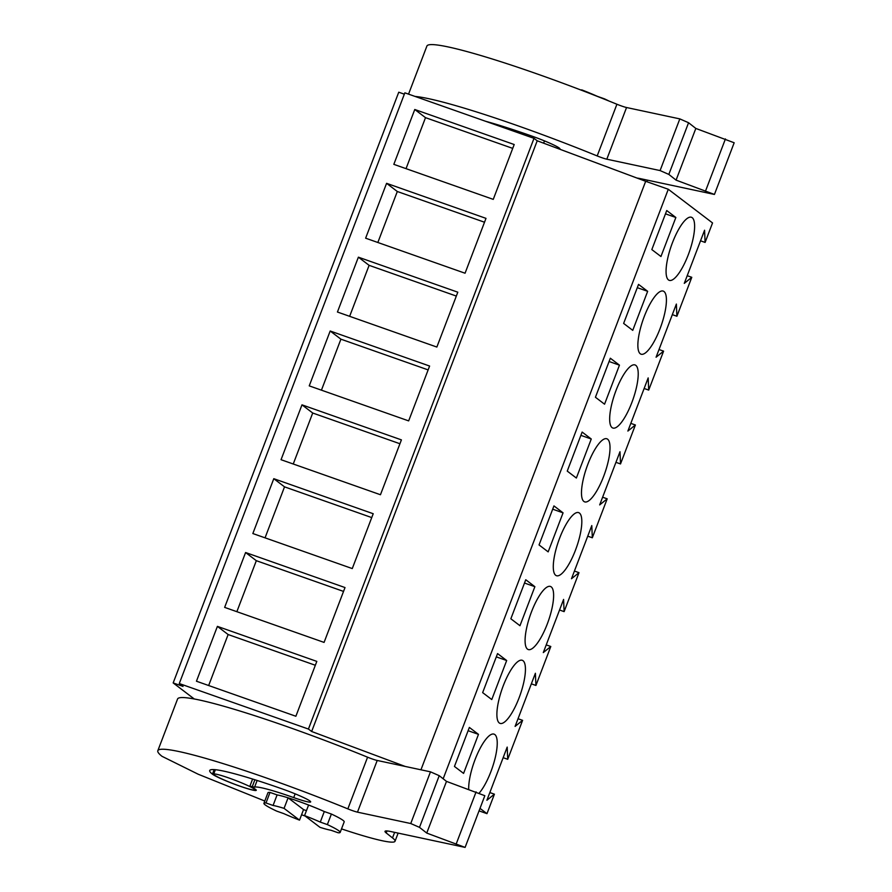 <?xml version="1.0" encoding="UTF-8"?>
<svg xmlns="http://www.w3.org/2000/svg" width="892" height="892" viewBox="0 0 892 892"><rect width="100%" height="100%" fill="white"/><g stroke="black" fill="none" stroke-linecap="round" stroke-linejoin="round"><path stroke-width="1.34" d="M404.344 94.184L398.746 92.21L173.171 682.926L194.255 698.971M173.171 682.926L183.038 686.405L179.281 683.551L404.857 92.835L534.007 138.338L537.218 140.791L645.674 181.299L420.946 769.807M700.532 240.807L705.104 242.423L712.541 222.944L668.286 189.26L645.674 181.299M179.281 683.551L308.431 729.054L311.654 731.496L405.169 766.429M534.007 138.338L308.431 729.054M414.769 109.493L393.829 164.351L493.254 199.373L514.193 144.526L414.769 109.493L425.506 117.655L406.038 168.644M330.185 331.01L429.61 366.043L408.659 420.89L309.234 385.868L330.185 331.01L340.911 339.172L321.443 390.161M401.411 439.879L301.987 404.845L281.047 459.703L380.46 494.737L401.411 439.879M386.582 183.328L485.995 218.362L465.055 273.22L365.631 238.186L386.582 183.328L397.308 191.501L377.84 242.49M358.383 257.175L457.808 292.197L436.857 347.055L337.432 312.022L358.383 257.175L369.11 265.337L349.642 316.325M245.59 552.527L224.65 607.385L324.075 642.407L345.014 587.56L245.59 552.527L256.327 560.689L236.859 611.678M273.788 478.692L373.213 513.725L352.273 568.572L252.849 533.539L273.788 478.692L284.526 486.854L265.047 537.843M217.403 626.374L316.816 661.396L295.876 716.254L196.452 681.22L217.403 626.374L228.129 634.535L208.661 685.524M537.218 140.791L311.654 731.496M668.286 189.26L443.168 778.783M518.029 718.729L522.601 720.346L507.726 759.293L507.191 747.095L486.898 800.258L494.413 794.181L486.976 813.66L480.007 808.364M522.601 720.346L515.097 726.411L535.39 673.259L535.925 685.457L550.799 646.499L543.295 652.576L563.588 599.424L564.123 611.622L578.997 572.664L571.482 578.741L591.786 525.578L592.321 537.776L607.196 498.829L599.68 504.894L619.985 451.742L620.52 463.94L635.394 424.982L627.879 431.059L648.172 377.907L648.707 390.094L656.155 370.626L663.592 351.147L656.077 357.224L676.37 304.06L676.905 316.259L691.779 277.312L684.276 283.377L704.568 230.225L705.104 242.423M675.857 217.492L666.737 210.545L651.829 249.582L660.95 256.517L675.857 217.492L665.477 213.835M619.461 365.163L604.553 404.199L595.432 397.252L610.34 358.227L619.461 365.163L609.091 361.516M623.631 323.417L638.538 284.392L647.659 291.327L632.751 330.352L623.631 323.417M639.497 332.281A33.439 9.5 109.4 0 0 641.025 354.18A33.439 9.5 109.4 0 0 664.785 313.014A33.439 9.5 109.4 0 0 663.258 291.104A33.439 9.5 109.4 0 0 639.497 332.281M636.587 386.849A33.439 9.5 109.4 0 0 635.059 364.951A33.439 9.5 109.4 0 0 611.299 406.116A33.439 9.5 109.4 0 0 612.837 428.026A33.439 9.5 109.4 0 0 636.587 386.849M580.19 534.531A33.439 9.5 109.4 0 0 578.663 512.632A33.439 9.5 109.4 0 0 554.913 553.798A33.439 9.5 109.4 0 0 556.441 575.697A33.439 9.5 109.4 0 0 580.19 534.531M563.064 512.844L553.943 505.909L539.047 544.934L548.167 551.869L563.064 512.844L552.694 509.187M583.112 479.963A33.439 9.5 109.4 0 0 584.639 501.862A33.439 9.5 109.4 0 0 608.389 460.696A33.439 9.5 109.4 0 0 606.861 438.786A33.439 9.5 109.4 0 0 583.112 479.963M591.262 439.009L576.366 478.034L567.245 471.099L582.142 432.062L591.262 439.009L580.893 435.352M506.678 660.526L497.558 653.58L482.65 692.616L491.771 699.551L506.678 660.526L496.298 656.869M534.877 586.68L519.969 625.716L510.848 618.769L525.756 579.744L534.877 586.68L524.496 583.034M551.992 608.366A33.439 9.5 109.4 0 0 550.464 586.468A33.439 9.5 109.4 0 0 526.715 627.634A33.439 9.5 109.4 0 0 528.242 649.543A33.439 9.5 109.4 0 0 551.992 608.366M478.48 734.361L463.572 773.397L454.452 766.451L469.359 727.426L478.48 734.361L468.099 730.704M479.115 793.2A33.439 9.5 109.4 0 0 495.606 756.048A33.439 9.5 109.4 0 0 494.079 734.149A33.439 9.5 109.4 0 0 470.318 775.315A33.439 9.5 109.4 0 0 468.701 789.253M667.695 258.446A33.439 9.5 109.4 0 0 669.223 280.344A33.439 9.5 109.4 0 0 692.984 239.179A33.439 9.5 109.4 0 0 691.445 217.269A33.439 9.5 109.4 0 0 667.695 258.446M523.805 682.213A33.439 9.5 109.4 0 0 522.266 660.303A33.439 9.5 109.4 0 0 498.517 701.48A33.439 9.5 109.4 0 0 500.044 723.379A33.439 9.5 109.4 0 0 523.805 682.213M597.384 96.414L597.406 96.358A34.576 3.022 20.9 0 0 581.696 89.858L581.539 90.259M512.722 148.384L425.506 117.655M672.334 314.642L676.905 316.259M687.208 275.695L691.779 277.312M608.991 101.03A40.809 3.568 -159.1 0 0 604.486 98.856L597.406 96.358M479.049 810.873L486.976 813.66M489.831 792.564L494.413 794.181M320.016 827.352A34.576 3.022 -159.1 0 0 331.01 830.262L338.09 832.749A40.809 3.568 -159.1 0 0 340.164 832.414A40.809 3.568 -159.1 0 0 327.353 824.587L320.284 822.089A34.576 3.022 -159.1 0 0 304.562 815.589L320.016 827.352M304.562 815.589L308.587 805.041A34.576 3.022 -159.1 0 0 288.094 797.816L303.548 809.579A34.576 3.022 -159.1 0 0 306.435 810.683A34.576 3.022 -159.1 0 1 303.548 809.579L299.522 820.127A34.576 3.022 -159.1 0 1 283.801 813.627L276.721 811.129A40.809 3.568 -159.1 0 1 263.921 803.302A40.809 3.568 -159.1 0 1 265.994 802.967L273.075 805.465L277.1 794.917L270.02 792.419A40.809 3.568 -159.1 0 0 267.946 792.754L263.921 803.302M288.094 797.816L284.057 808.364A34.576 3.022 -159.1 0 0 273.075 805.465M340.164 832.414L344.189 821.866A40.809 3.568 -159.1 0 0 331.389 814.039L324.309 811.542L320.284 822.089M239.547 786.008A22.099 1.929 -159.1 0 0 254.967 789.922A22.099 1.929 -159.1 0 0 229.088 778.058A22.099 1.929 -159.1 0 0 213.667 774.144A22.099 1.929 -159.1 0 0 239.547 786.008M503.155 757.687L507.726 759.293M315.344 665.265L228.129 634.535M284.057 808.364L299.522 820.127M331.389 814.039L327.353 824.587M270.02 792.419L265.994 802.967M659.01 349.53L663.592 351.147M644.136 388.488L648.707 390.094M647.659 291.327L637.278 287.67M484.523 222.231L397.308 191.501M630.811 423.377L635.394 424.982M615.937 462.324L620.52 463.94M456.325 296.066L369.11 265.337M602.613 497.212L607.196 498.829M587.739 536.17L592.321 537.776M428.127 369.901L340.911 339.172M574.426 571.047L578.997 572.664M559.552 610.005L564.123 611.622M301.987 404.845L312.713 413.018L293.245 464.007M399.939 443.748L312.713 413.018M546.227 644.894L550.799 646.499M531.353 683.841L535.925 685.457M371.741 517.583L284.526 486.854M343.543 591.418L256.327 560.689M637.011 178.065A45.336 3.969 -159.1 0 1 640.467 178.656L714.436 194.445L676.08 180.128L668.833 174.419L660.08 170.573L606.816 159.2A9.065 0.792 -159.1 0 1 597.183 155.933A158.687 13.871 -159.1 0 0 415.07 96.436M559.641 149.165A23.805 2.085 -159.1 0 0 559.998 148.964A23.805 2.085 -159.1 0 0 532.468 136.309A103.149 9.02 -159.1 0 0 485.605 121.279M408.547 94.128L426.9 46.061A158.687 13.871 20.9 0 1 616.918 104.241A9.065 0.792 20.9 0 0 626.552 107.519L679.827 118.892L688.568 122.728L695.827 128.437L734.172 142.765L714.436 194.445M705.695 190.609L725.43 138.918M676.08 180.128L695.827 128.437M668.833 174.419L688.568 122.728M660.08 170.573L679.827 118.892M277.1 794.917A34.576 3.022 -159.1 0 1 297.883 801.083A34.576 3.022 20.9 0 1 324.309 811.542M341.502 828.891A95.21 8.329 -159.1 0 0 395.022 841.279A95.21 8.329 -159.1 0 0 392.513 837.911L386.203 832.95A45.336 3.969 -159.1 0 1 385.01 831.344A45.336 3.969 -159.1 0 1 391.131 831.612L465.1 847.4L426.744 833.072L419.496 827.363L410.744 823.528L357.48 812.155A9.065 0.792 -159.1 0 1 347.847 808.877A158.687 13.871 -159.1 0 0 157.828 750.707A158.687 13.871 -159.1 0 0 161.998 756.316L198.191 774.223L264.79 801.027M305.187 816.057L301.574 814.753M249.916 786.086L254.577 787.157A55.538 4.861 -159.1 0 1 293.713 797.593A23.805 2.085 -159.1 0 0 310.661 801.919A23.805 2.085 -159.1 0 0 283.132 789.253A103.149 9.02 -159.1 0 0 209.709 770.521A103.149 9.02 -159.1 0 0 212.43 774.167A23.805 2.085 -159.1 0 0 236.335 784.893A23.805 2.085 -159.1 0 0 256.272 790.301A23.805 2.085 -159.1 0 0 250.942 786.766L249.916 786.086L252.603 779.051M157.828 750.707L177.564 699.016A158.687 13.871 20.9 0 1 367.582 757.197A9.065 0.792 20.9 0 0 377.216 760.463L430.479 771.836L439.232 775.683L446.491 781.392L484.835 795.709L465.1 847.4M456.358 843.553L476.094 791.873M426.744 833.072L446.491 781.392M419.496 827.363L439.232 775.683M410.744 823.528L430.479 771.836M597.183 155.933L616.918 104.241M643.545 180.507L643.968 179.404M606.816 159.2L626.552 107.519M543.618 143.177L544.488 140.891M506.098 128.504L506.466 127.523M503.868 127.723L504.214 126.809M347.847 808.877L367.582 757.197M392.513 837.911L394.632 832.359M357.48 812.155L377.216 760.463M293.713 797.593L295.152 793.847M254.577 787.157L257.13 780.478M252.269 786.61L254.878 779.764M212.43 774.167L214.158 769.606M386.203 832.95L386.972 830.954M255.257 789.175L254.967 789.922M215.373 769.707L213.667 774.144M646.878 181.723L647.481 180.151M501.627 126.932L501.951 126.095M395.022 841.279L398.144 833.106"/></g></svg>
